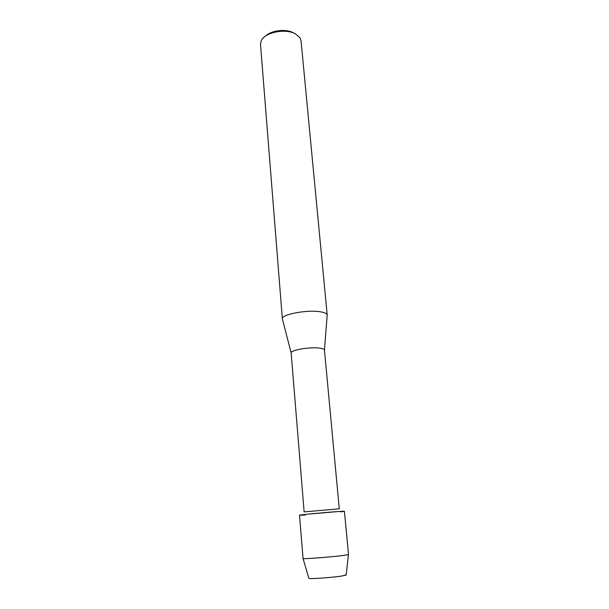 <?xml version="1.0" encoding="UTF-8"?>
<svg xmlns="http://www.w3.org/2000/svg" width="609" height="609" viewBox="0 0 609 609"><rect width="100%" height="100%" fill="white"/><g stroke="black" fill="none" stroke-linecap="round" stroke-linejoin="round"><path stroke-width="0.91" d="M346.171 574.926L341.626 576.061C331.768 577.598 309.471 579.144 308.87 578.344L308.824 578.192M291.148 352.9C290.463 349.992 310.765 346.643 320.113 348.181C322.8 348.576 324.247 349.178 324.452 349.985L339.274 508.812L304.135 511.887L291.148 352.9L282.53 319.542M340.598 511.864C346.156 511.202 345.569 511.08 338.855 511.499L307.994 514.141C298.722 515.123 297.184 515.45 303.358 515.123L305.421 514.986M327.147 315.645L327.2 314.99C326.942 313.688 324.993 312.683 321.377 311.975C308.725 309.258 281.191 314.244 282.37 318.91M327.208 315.081L301.059 40.841L299.856 37.606L295.388 33.868C285.263 28.052 264.237 32.498 261.132 40.993L260.507 44.388L282.37 319.002M293.599 32.909L293.332 32.772C285.964 28.646 271.431 30.313 265.745 35.908M348.515 554.563L342.951 555.515C330.923 557.037 303.625 559.138 303.061 558.598L299.506 515.222C298.341 514.948 326.378 512.291 338.855 511.499L344.412 511.294L348.515 554.563M348.439 554.624L346.156 575.086L341.626 576.061M324.452 349.985L327.2 314.99M308.87 578.344L303.061 558.598"/></g></svg>
